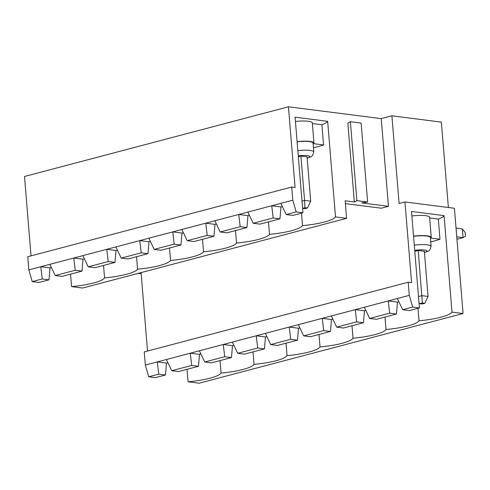 <?xml version="1.0" encoding="UTF-8"?>
<svg xmlns="http://www.w3.org/2000/svg" width="490" height="490" viewBox="0 0 490 490"><rect width="100%" height="100%" fill="white"/><g stroke="black" fill="none" stroke-linecap="round" stroke-linejoin="round"><path stroke-width="0.73" d="M422.356 302.992L419.752 303.678L422.215 303.99L424.812 303.304L422.356 302.992L418.203 250.5L414.791 251.401M465.212 232.609L462.333 228.879L463.056 237.65L465.5 236.119L465.212 232.609M418.503 296.566L421.915 295.66L428.064 296.444L424.812 303.304M456.962 239.255L463.056 237.65L456.766 236.848M418.203 250.5L424.346 251.284L428.064 296.444M456.043 228.077L462.333 228.879M419.752 303.678L418.999 302.575M302.581 208.415L304.854 208.703L307.451 208.017L304.994 207.705L302.575 208.342M301.975 201.059L304.56 200.379L300.915 156.09L298.337 156.769M304.994 207.705L304.56 200.379L310.703 201.163L307.451 208.017M300.915 156.09L307.065 156.874L310.703 201.163M31.029 255.878L24.5 176.486L288.451 106.789L295.084 187.474L291.703 187.039L27.752 256.742L28.837 269.892L40.786 266.738L42.232 278.969L32.23 281.609L38.992 282.473L48.994 279.827L50.005 267.914L40.786 266.738L73.782 258.028L75.227 270.253L55.223 275.539L49.876 264.337M448.381 207.503L441.361 122.12L391.896 115.812L381.238 118.623L288.451 106.789M71.558 286.625L82.62 288.034L346.571 218.338L335.509 216.923A36.187 7.032 -4.7 0 1 302.514 225.639A36.187 7.032 -4.7 0 1 269.525 234.349A36.187 7.032 -4.7 0 1 236.529 243.065A36.187 7.032 -4.7 0 1 203.534 251.774A36.187 7.032 -4.7 0 1 170.538 260.49A36.187 7.032 -4.7 0 1 137.549 269.2A36.187 7.032 -4.7 0 1 104.554 277.91A36.187 7.032 -4.7 0 1 71.558 286.625L70.535 274.143M32.23 281.609L28.837 269.892M48.994 279.827L42.232 278.969M273.187 217.983L279.949 218.84L259.945 224.126L253.183 223.262L247.842 212.066L271.742 205.751L273.187 217.983L253.183 223.262M247.842 212.066L238.746 214.467L240.198 226.692L220.194 231.978L226.95 232.836L246.954 227.556L247.965 215.643L249.373 215.269M247.965 215.643L238.746 214.467L205.757 223.177L207.203 235.408L187.198 240.688L181.851 229.485L172.762 231.886L174.207 244.118L154.203 249.398L148.862 238.201L139.766 240.602L141.212 252.828L121.208 258.114L115.867 246.911L106.771 249.312L108.223 261.544L88.218 266.823L82.871 255.627L73.782 258.028L83 259.204L84.403 258.83M50.005 267.914L51.407 267.546M335.509 216.923L327.651 121.336L295.084 117.184L302.943 212.77L296.18 211.907L286.178 214.553L280.837 203.35L292.787 200.196L291.703 187.039M286.178 214.553L292.94 215.41L302.943 212.77M279.949 218.84L280.96 206.927L282.363 206.56M187.198 240.688L193.954 241.552L213.959 236.266L214.975 224.353L216.378 223.979M154.203 249.398L160.965 250.261L180.969 244.982L181.98 233.062L183.382 232.695M121.208 258.114L127.97 258.977L147.974 253.691L148.985 241.778L150.387 241.405M88.218 266.823L94.974 267.687L114.979 262.407L115.989 250.488L117.398 250.121M55.223 275.539L61.979 276.397L81.983 271.117L83 259.204M381.238 118.623L388.454 206.321L361.718 202.915L367.635 202.015L356.879 200.643L354.344 201.972L345.132 200.796L346.571 218.338M292.787 200.196L296.18 211.907M367.635 202.015L361.142 123.082L350.387 121.716L347.857 123.045L354.344 201.972M280.837 203.35L271.742 205.751L280.96 206.927M369.68 318.439L376.443 319.302L396.447 314.017L397.457 302.103L388.239 300.927L389.685 313.159L369.68 318.439L364.34 307.236L355.244 309.637L356.696 321.869L336.691 327.149L331.344 315.952L322.255 318.353L323.7 330.579L303.696 335.864L298.349 324.662L289.259 327.063L290.705 339.294L270.701 344.574L265.36 333.378L256.264 335.779L257.709 348.004L237.705 353.29L232.364 342.087L223.269 344.488L224.72 356.72L204.716 362L199.369 350.803L190.279 353.204L191.725 365.43L171.721 370.716L166.373 359.513L157.284 361.914L158.729 374.146L148.727 376.786L145.334 365.068L144.25 351.918L408.201 282.216L411.582 282.644L404.948 201.966L399.105 203.509L391.896 115.812M396.447 314.017L389.685 313.159M402.676 309.729L397.335 298.526L409.285 295.372L412.678 307.083L402.676 309.729L409.438 310.587L419.44 307.947L411.508 211.478L444.075 215.631L452.007 312.099L463.068 313.514L454.414 208.275L404.948 201.966M463.068 313.514L199.118 383.211L188.056 381.802L187.033 369.319M147.527 351.048L141.077 272.599M345.358 203.626L381.306 208.207L388.454 206.321M138.241 273.346L141.169 273.72M145.334 365.068L157.284 361.914L166.502 363.09L165.491 375.003L155.489 377.649L148.727 376.786M169.516 248.007L170.538 260.49M136.52 256.717L137.549 269.2M148.985 241.778L139.766 240.602L115.867 246.911M147.974 253.691L141.212 252.828M202.511 239.292L203.534 251.774M181.98 233.062L172.762 231.886L148.862 238.201M180.969 244.982L174.207 244.118M235.5 230.582L236.529 243.065M214.975 224.353L205.757 223.177L181.851 229.485M213.959 236.266L207.203 235.408M220.194 231.978L214.847 220.776M268.496 221.866L269.525 234.349M246.954 227.556L240.198 226.692M165.491 375.003L158.729 374.146M301.491 213.156L302.514 225.639M191.725 365.43L198.481 366.293L178.476 371.573L171.721 370.716M166.502 363.09L167.905 362.716M397.457 302.103L398.86 301.73M336.691 327.149L343.447 328.012L363.451 322.732L364.462 310.813L365.871 310.446M303.696 335.864L310.452 336.728L330.456 331.442L331.473 319.529L332.875 319.155M270.701 344.574L277.463 345.438L297.467 340.158L298.477 328.239L299.88 327.871M237.705 353.29L244.467 354.148L264.471 348.868L265.482 336.955L266.885 336.581M204.716 362L211.472 362.863L231.476 357.577L232.487 345.664L233.895 345.297M198.481 366.293L199.497 354.38L200.9 354.007M166.373 359.513L190.279 353.204L199.497 354.38M220.022 360.603L221.051 373.086A36.187 7.032 -4.7 0 1 188.056 381.802M452.007 312.099A36.187 7.032 -4.7 0 1 419.011 320.815A36.187 7.032 -4.7 0 1 386.022 329.525A36.187 7.032 -4.7 0 1 353.027 338.235A36.187 7.032 -4.7 0 1 320.031 346.951A36.187 7.032 -4.7 0 1 287.036 355.66A36.187 7.032 -4.7 0 1 254.047 364.376A36.187 7.032 -4.7 0 1 221.051 373.086M199.369 350.803L223.269 344.488L232.487 345.664M231.476 357.577L224.72 356.72M253.018 351.894L254.047 364.376M264.471 348.868L257.709 348.004M232.364 342.087L256.264 335.779L265.482 336.955M286.013 343.178L287.036 355.66M297.467 340.158L290.705 339.294M265.36 333.378L289.259 327.063L298.477 328.239M319.008 334.468L320.031 346.951M330.456 331.442L323.7 330.579M298.349 324.662L322.255 318.353L331.473 319.529M351.998 325.752L353.027 338.235M363.451 322.732L356.696 321.869M331.344 315.952L355.244 309.637L364.462 310.813M384.993 317.042L386.022 329.525M364.34 307.236L397.335 298.526M417.988 308.332L419.011 320.815M297.834 150.626A13.444 2.609 -4.7 0 1 310.121 150.43A13.444 2.609 -4.7 0 1 313.784 151.894L313.061 143.08A13.444 2.609 175.3 0 0 309.398 141.616A13.444 2.609 175.3 0 0 297.105 141.812M313.441 147.717A36.187 7.032 175.3 0 0 323.565 144.942L313.637 143.674A14.351 2.787 175.3 0 0 313.968 143.007A14.351 2.787 175.3 0 0 297.093 141.635M313.968 143.007L312.308 122.837A14.351 2.787 175.3 0 0 295.433 121.465M323.565 144.942L321.906 124.772L312.369 123.554M327.651 121.336A36.187 7.032 -4.7 0 1 321.906 124.772M430.716 241.833A36.187 7.032 175.3 0 0 439.989 239.243L438.329 219.073L429.65 217.964M444.075 215.631A36.187 7.032 -4.7 0 1 438.329 219.073M414.277 245.141A13.457 2.615 -4.7 0 1 427.415 244.835A13.457 2.615 -4.7 0 1 431.084 246.305L430.355 237.491A13.457 2.615 175.3 0 0 426.692 236.021A13.457 2.615 175.3 0 0 413.548 236.327M439.989 239.243L430.924 238.085A14.351 2.787 175.3 0 0 431.249 237.417A14.351 2.787 175.3 0 0 413.536 236.143M431.249 237.417L429.595 217.248A14.351 2.787 175.3 0 0 411.876 215.974M409.285 295.372L408.201 282.216M412.678 307.083L419.44 307.947M82.871 255.627L106.771 249.312L115.989 250.488M103.525 265.427L104.554 277.91M81.983 271.117L75.227 270.253M114.979 262.407L108.223 261.544M350.387 121.716L356.879 200.643M298.263 155.851A9.004 1.752 -4.7 0 1 307.261 155.618A9.004 1.752 -4.7 0 1 307.163 158.056M414.705 250.378A9.016 1.752 -4.7 0 1 424.554 250.023A9.016 1.752 -4.7 0 1 424.444 252.466M313.784 151.894L312.626 155.459L311.34 156.592L307.175 158.209M431.084 246.305L429.926 249.863L428.634 250.996L424.456 252.62"/></g></svg>
